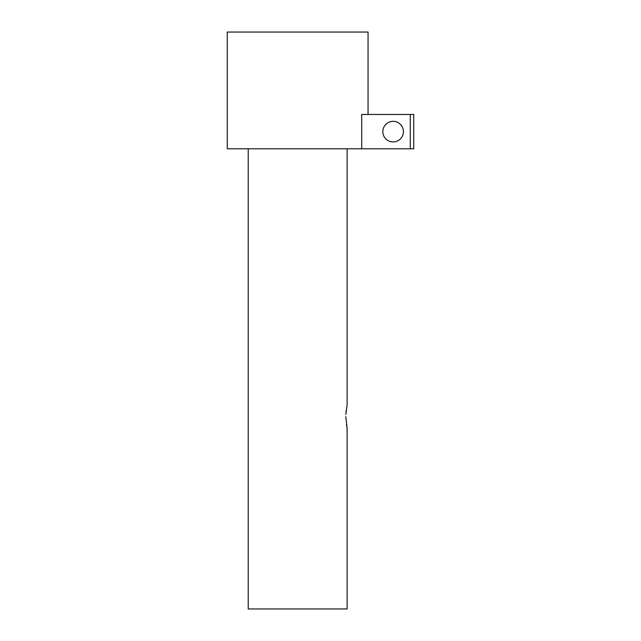 <?xml version="1.0" encoding="UTF-8"?>
<svg xmlns="http://www.w3.org/2000/svg" width="641" height="641" viewBox="0 0 641 641"><rect width="100%" height="100%" fill="white"/><g stroke="black" fill="none" stroke-linecap="round" stroke-linejoin="round"><path stroke-width="0.96" d="M345.852 414.431L346.925 406.186M346.212 410.344L345.996 412.307M403.429 131.637A10.304 10.304 0 0 0 393.125 121.333A10.304 10.304 0 0 0 382.829 131.637A10.304 10.304 0 0 0 393.125 141.933A10.304 10.304 0 0 0 403.429 131.637M410.296 148.8L410.296 114.467L413.733 114.467L413.733 148.8L227.267 148.8L227.267 32.05L368.062 32.05L368.062 114.467M361.724 148.8L361.724 114.467L410.296 114.467M345.795 416.65L347.11 427.98L347.11 608.95L248.219 608.95L248.219 148.8M347.11 405.32L347.11 148.8M346.469 424.711L346.925 427.114"/></g></svg>
